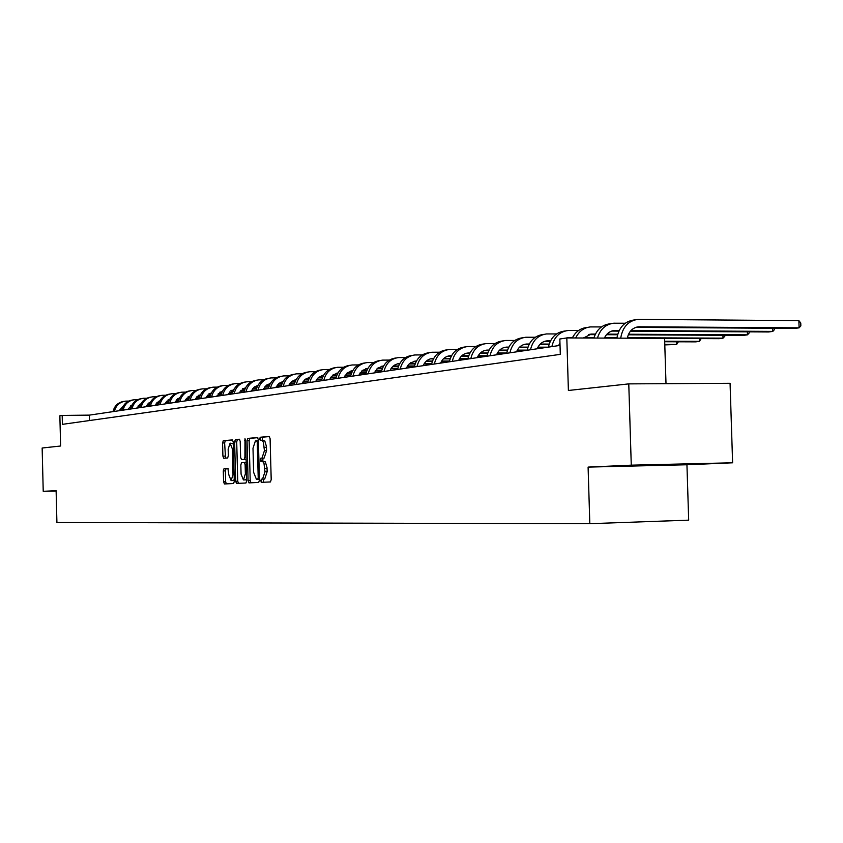 <?xml version="1.0" encoding="UTF-8"?>
<svg xmlns="http://www.w3.org/2000/svg" width="843" height="843" viewBox="0 0 843 843"><rect width="100%" height="100%" fill="white"/><g stroke="black" fill="none" stroke-linecap="round" stroke-linejoin="round"><path stroke-width="1.26" d="M260.814 480.784L261.435 482.333L270.424 481.943L271.204 479.625L270.087 438.613L269.18 436.411L260.224 437.264L259.676 438.887L260.308 440.415L262.057 440.436L263.406 442.259L264.428 450.699L261.962 458.128L260.782 458.213L260.245 459.835L260.877 461.363L262.626 461.437L263.975 463.281L264.997 471.753L262.542 479.119L261.341 479.172L260.814 480.784M262.11 461.29L265.345 461.88L267.01 467.496L267.136 471.701L264.681 479.066L263.48 479.119L263.438 482.249M269.497 436.548L262.352 437.222L262.236 440.299M261.604 440.309L264.776 440.878L266.441 446.453L266.567 450.657L264.091 458.086L262.921 458.171L262.847 461.269M681.882 464.419L636.17 465.61L681.882 464.419M628.773 383.881L730.07 383.302L732.609 462.796L631.27 465.167L628.773 383.881L568.393 390.478L566.812 337.938L559.836 339.002L560.3 354.366L62.414 424.345L62.182 415.43L59.864 415.789L60.612 446L42.15 448.023L43.225 491.3L56.133 490.974M228.116 468.55L224.006 468.719L223.3 470.921L223.595 481.817L224.417 483.945L233.585 483.545L234.301 481.332L233.248 442.006L232.405 439.888L223.269 440.752L222.563 442.986L222.91 456.147L223.732 458.244L227.631 457.96L228.337 455.726L228.158 449.161L230.086 443.165L232.331 448.813L233.016 474.662L231.119 480.605L228.853 474.894L227.905 468.476L224.006 468.719L226.072 468.676L225.366 470.879L225.65 481.774L226.335 483.861M631.27 465.167L588.098 467.096L589.815 523.693L56.913 522.512L56.123 490.731L43.225 491.3M248.105 480.689L248.98 482.87L258.685 482.449L259.444 480.162L258.348 439.688L257.452 437.517L247.779 438.434L247.031 440.731L248.105 480.689L250.213 480.636L250.929 482.786M245.935 483.007L236.525 483.418L235.671 481.269L234.617 441.88L235.345 439.614L239.349 439.235L240.202 441.363L240.634 457.433L241.488 459.583L244.185 459.393L244.923 457.117L244.986 438.697L245.598 440.194L246.683 480.752L245.956 483.007M589.815 523.693L688.678 520.152L686.94 464.756L732.609 462.796M666.002 383.67L664.59 338.338L566.812 337.938M560.026 345.398L89.39 415.125L62.182 415.43M89.516 420.531L89.39 415.125M588.098 467.096L686.94 464.756M257.779 437.654L249.886 438.402L249.138 440.699L250.213 480.636M260.498 440.394L260.403 438.876M261.067 461.353L261.024 459.814M261.161 482.154L261.551 480.763M259.412 479.309L257.684 479.351L258.211 477.749L257.252 442.269L256.63 440.752L255.429 440.857L252.995 448.244L253.638 472.375L256.472 479.404L259.412 479.309L256.472 479.404M239.654 439.372L237.431 439.582L236.704 441.837L237.758 481.216L238.453 483.334M241.488 459.583L246.114 459.361M241.077 474.124L243.416 479.909L245.376 473.892L245.123 464.641L244.259 462.491L241.562 462.67L240.835 464.925L241.077 474.124M245.408 479.857L246.63 478.835M233.089 480.552L234.249 479.604M233.3 443.924L230.202 443.165M232.7 440.025L225.323 440.72L224.617 442.954L225.545 458.107M627.297 338.191C628.857 331.394 632.65 327.59 638.678 326.789L799.101 327.832L798.869 320.635L637.951 319.349C628.309 320.783 622.566 327.052 620.722 338.159M635.791 327.369L794.823 328.412L799.101 327.832L800.85 325.872L800.755 322.995L798.869 320.635M635.074 319.813L634.02 319.982C624.61 321.341 618.91 327.39 616.897 338.138M604.378 338.085C606.57 333.501 609.953 330.972 614.515 330.498L619.194 330.498M611.712 331.067L618.899 331.109M630.438 331.173L768.679 331.963L772.81 331.404L772.704 328.275M630.964 330.572L772.81 331.404L774.559 329.465L774.527 328.285M625.221 323.238L613.799 323.206C605.653 324.228 600.205 329.181 597.455 338.064M610.954 323.659L610.016 323.807C602.102 324.776 596.718 329.518 593.872 338.043M583.504 338.001L591.259 334.081L595.432 334.07M588.53 334.618L595.147 334.65M606.475 334.703L617.571 334.755M628.277 334.808L743.484 335.377L747.456 334.84L747.362 331.836M606.992 334.134L617.74 334.186M628.53 334.239L747.456 334.84L749.227 332.932L749.185 331.847M601.449 326.936L590.553 326.915C583.883 327.621 578.92 331.31 575.685 337.969M587.75 327.358L586.907 327.495C580.479 328.159 575.621 331.647 572.334 337.959M558.677 345.598L559.952 343.038M566.264 338.022L572.555 337.506M664.59 338.443L719.184 338.675L723.02 338.148L722.925 335.272M583.914 337.558L593.999 337.6M604.579 337.643L616.96 337.695M627.382 337.748L723.02 338.148L724.79 336.283L724.759 335.282M578.561 330.498L568.161 330.488C559.552 331.668 554.125 337.042 551.87 346.61M565.4 330.93L564.652 331.046C556.064 332.226 550.648 337.59 548.393 347.116M537.223 348.77C539.235 343.986 542.586 341.341 547.265 340.835L550.532 340.825M544.683 341.331L550.258 341.352M664.695 341.742L695.728 341.858L699.427 341.352L699.342 338.591M664.674 341.225L699.427 341.352L701.176 338.601M556.517 333.933L546.58 333.933C538.097 335.103 532.734 340.382 530.5 349.771M543.861 334.365L543.198 334.471C534.725 335.64 529.372 340.899 527.149 350.266M516.527 351.837C518.519 347.137 521.828 344.534 526.443 344.039L529.299 344.018M523.924 344.513L529.035 344.534M539.773 344.555L549.004 344.587M559.088 344.608L560.005 344.618M664.79 344.903L676.655 344.439L676.571 341.784M540.268 344.049L549.162 344.081M559.341 344.102L559.984 344.102M664.779 344.408L676.655 344.439L678.404 341.794M535.263 337.253L525.769 337.253C517.391 338.412 512.101 343.596 509.899 352.827M523.082 337.685L522.502 337.78C514.146 338.928 508.866 344.102 506.664 353.301M496.559 354.798C498.529 350.182 501.785 347.622 506.337 347.126L508.814 347.105M507.064 347.105L503.903 347.59L508.561 347.601M519.119 347.622L527.792 347.632M537.697 347.653L544.673 347.674M519.604 347.126L527.95 347.147M537.95 347.168L547.908 347.19M514.767 340.456L505.684 340.467C497.412 341.605 492.196 346.705 490.015 355.767M503.029 340.888L502.533 340.962C494.283 342.1 489.066 347.19 486.896 356.231L477.939 356.199M477.275 357.653C479.224 353.112 482.438 350.593 486.927 350.108L489.045 350.087M484.556 350.551L488.803 350.562M499.193 350.572L507.349 350.583M517.075 350.604L524.831 350.614M499.667 350.098L507.497 350.119M517.317 350.13L527.17 350.14M494.978 343.544L486.285 343.565C478.129 344.682 472.976 349.697 470.826 358.612M483.661 343.976L483.239 344.049C475.094 345.166 469.951 350.172 467.812 359.055M458.645 360.414C460.563 355.946 463.745 353.47 468.181 352.985L469.962 352.964M465.863 353.417L469.72 353.417M479.941 353.428L487.612 353.438M497.17 353.449L505.652 353.449M480.405 352.975L487.76 352.985M497.412 352.996L506.727 352.996M475.874 346.526L467.538 346.547C459.488 347.664 454.398 352.595 452.28 361.362M464.957 346.968L464.598 347.021C456.558 348.127 451.479 353.048 449.361 361.795M440.636 363.08C442.533 358.696 445.673 356.252 450.046 355.778L451.511 355.757M447.791 356.189L451.279 356.189M461.342 356.189L468.55 356.199M461.795 355.757L468.697 355.757M478.181 355.757L486.991 355.767M457.401 349.413L449.414 349.445C441.469 350.54 436.442 355.398 434.345 364.018M446.864 349.856L446.569 349.898C438.634 350.994 433.618 355.841 431.532 364.429M423.207 365.662C425.083 361.341 428.181 358.949 432.501 358.465L433.681 358.444M430.299 358.876L433.45 358.865M443.365 358.865L450.13 358.865M459.372 358.865L467.844 358.855M443.808 358.444L450.278 358.444M459.614 358.444L467.928 358.444M439.54 352.205L431.89 352.248C424.04 353.322 419.076 358.106 417 366.589M429.372 352.648L429.129 352.68C421.3 353.765 416.347 358.528 414.271 366.99M406.347 368.159L408.149 365.04L410.731 362.69L416.431 361.057M413.376 361.468L416.2 361.468M425.968 361.457L432.322 361.447M441.416 361.447L449.435 361.436M426.41 361.046L432.47 361.046M441.648 361.036L449.519 361.025M422.269 354.914L414.914 354.956C407.169 356.02 402.269 360.73 400.214 369.076M412.427 355.346L412.248 355.377C404.514 356.441 399.624 361.141 397.58 369.466M390.014 370.583L391.795 367.506L394.345 365.198L397.432 363.86L399.508 363.976M409.129 363.965L415.104 363.955M424.04 363.944L431.627 363.934M409.561 363.565L415.251 363.565M424.282 363.554L431.711 363.544M405.546 357.537L398.486 357.58C390.836 358.633 385.989 363.27 383.965 371.478M396.031 357.969L395.904 357.99C388.265 359.044 383.428 363.67 381.405 371.858M374.197 372.922L377.79 368.106L383.554 366.031M381.11 366.42L383.344 366.41M392.827 366.389L398.423 366.378M407.232 366.368L414.408 366.357M393.249 366.01L398.57 365.999M407.464 365.988L414.493 365.978M389.35 360.077L382.564 360.119C375.009 361.162 370.225 365.725 368.222 373.807M380.14 360.509L380.056 360.519C372.511 361.563 367.748 366.115 365.746 374.176M358.865 375.198L362.406 370.446L367.875 368.412M365.714 368.781L367.674 368.77M377.021 368.749L382.279 368.739M390.941 368.718L397.738 368.697M377.443 368.38L382.427 368.37M391.184 368.349L397.822 368.338M373.649 362.532L367.126 362.585C359.666 363.618 354.945 368.106 352.964 376.073M364.734 362.964L364.703 362.964C357.253 363.997 352.532 368.486 350.562 376.431M344.028 377.401L347.474 372.743L352.68 370.73M350.783 371.068L352.49 371.057M361.71 371.036L366.642 371.025M375.177 370.994L381.594 370.983M362.121 370.678L366.779 370.667M375.398 370.646L381.689 370.625M358.433 364.924L352.163 364.966C344.787 365.988 340.119 370.425 338.159 378.265M349.803 365.346C342.437 366.368 337.78 370.794 335.83 378.612M329.56 379.54L332.922 375.009L337.938 372.985M336.294 373.291L337.769 373.28M346.852 373.259L351.468 373.238M359.877 373.217L365.957 373.196M347.263 372.912L351.605 372.891M360.109 372.869L366.052 372.848M374.239 372.827L374.903 372.817M343.67 367.242L337.643 367.285C330.351 368.296 325.735 372.669 323.796 380.393M335.324 367.653C328.064 368.676 323.47 373.027 321.541 380.73M315.556 381.616L318.211 377.717L322.574 375.367M322.226 375.451L323.47 375.441M332.437 375.409L336.768 375.388M345.05 375.367L350.804 375.346M332.837 375.072L336.894 375.061M345.282 375.03L350.888 375.009M358.949 374.977L360.372 374.977M329.35 369.487L323.543 369.54C316.336 370.541 311.784 374.84 309.866 382.459M321.278 369.898C314.112 370.909 309.571 375.209 307.663 382.785M301.963 383.628L305.071 379.361L309.739 377.306M308.57 377.548L309.602 377.538M318.454 377.506L322.49 377.485M330.667 377.453L336.094 377.432M318.844 377.179L322.627 377.158M330.888 377.127L336.188 377.106M344.134 377.074L346.252 377.063M315.451 371.668L309.855 371.721C302.732 372.711 298.222 376.958 296.336 384.461M307.632 372.069C300.551 373.08 296.083 377.316 294.196 384.777M288.749 385.588L291.752 381.436L296.241 379.371M295.303 379.582L296.125 379.571M304.86 379.529L308.643 379.519M316.694 379.476L321.836 379.455M329.613 379.424L330.372 379.424M305.25 379.224L308.77 379.202M316.915 379.171L321.921 379.15M329.75 379.108L332.532 379.097M301.942 373.797L296.546 373.849C289.507 374.819 285.06 379.013 283.185 386.41M294.365 374.187C287.389 375.198 282.963 379.371 281.109 386.716M275.903 387.485L278.801 383.46L283.132 381.394M282.405 381.563L283.037 381.552M291.667 381.51L295.187 381.489M303.132 381.457L307.99 381.436M315.651 381.394L317.094 381.384M292.036 381.205L295.313 381.194M303.354 381.152L308.074 381.131M315.788 381.089L319.202 381.078M288.822 375.852L283.617 375.915C276.662 376.874 272.257 381.004 270.403 388.307M281.488 376.241C274.586 377.243 270.224 381.363 268.39 388.602M263.416 389.34L266.209 385.42L270.382 383.365M278.833 383.439L282.11 383.417M289.95 383.375L294.544 383.354M302.089 383.312L304.175 383.302M279.202 383.133L282.236 383.122M290.171 383.08L294.629 383.059M302.226 383.017L306.23 382.996M276.061 377.864L271.046 377.917C264.175 378.876 259.813 382.943 257.979 390.14M268.949 378.244C262.141 379.245 257.832 383.302 256.019 390.435M251.277 391.141L253.964 387.337L257.99 385.283M266.356 385.304L269.412 385.283M277.147 385.24L281.478 385.219M288.917 385.177L291.615 385.167M266.725 385.019L269.528 384.998M277.358 384.956L281.562 384.935M289.054 384.893L293.606 384.872M263.659 379.814L258.822 379.866C252.025 380.815 247.716 384.84 245.903 391.932M256.767 380.193C250.044 381.184 245.787 385.188 243.996 392.216M239.454 392.891L245.924 387.148M254.217 387.127L257.052 387.106M264.691 387.063L268.78 387.032M276.125 386.99L279.381 386.969M254.575 386.842L257.178 386.832M264.902 386.779L268.864 386.758M276.251 386.716L281.119 386.684M251.593 381.71L246.925 381.774C240.202 382.701 235.935 386.674 234.143 393.681M244.902 382.079C238.263 383.07 234.059 387.021 232.289 393.955M227.958 394.598L234.185 388.971M242.405 388.897L245.039 388.876M252.584 388.834L256.43 388.813M263.669 388.76L267.473 388.739M242.763 388.623L245.155 388.612M252.784 388.56L256.514 388.539M263.806 388.497L268.422 388.465M239.855 383.565L235.345 383.618C228.685 384.545 224.47 388.465 222.7 395.367M233.353 383.923C226.799 384.903 222.636 388.813 220.887 395.641M216.756 396.252L222.763 390.741M230.908 390.625L233.342 390.604M240.792 390.551L244.417 390.53M251.572 390.488L255.882 390.457M231.267 390.362L233.458 390.341M241.003 390.298L244.502 390.267M251.699 390.225L256.072 390.193M228.421 385.356L224.059 385.42C217.483 386.336 213.311 390.204 211.551 397.021M222.109 385.715C215.629 386.695 211.519 390.551 209.791 397.285M205.84 397.864L211.635 392.469M219.717 392.301L221.962 392.29M229.317 392.237L232.731 392.216M239.791 392.164L244.006 392.132M220.065 392.048L222.078 392.037M229.517 391.984L232.816 391.963M239.918 391.911L244.059 391.879M217.283 387.116L213.079 387.169C206.567 388.075 202.436 391.9 200.697 398.634M211.161 387.464C204.754 388.433 200.697 392.248 198.99 398.887M195.218 399.445L200.782 394.166M208.811 393.944L210.876 393.923M218.137 393.871L221.361 393.85M228.316 393.797L232.32 393.776M209.148 393.692L210.992 393.681M218.348 393.628L221.435 393.607M228.453 393.555L232.373 393.523M206.44 388.823L202.362 388.886C195.924 389.782 191.846 393.555 190.128 400.193M200.486 389.171C194.153 390.13 190.139 393.892 188.453 400.446M184.849 400.983L190.212 395.81M198.179 395.536L200.076 395.525M207.252 395.472L210.276 395.451M217.157 395.399L220.95 395.367M198.516 395.293L200.191 395.283M207.462 395.23L210.36 395.209M217.283 395.156L221.003 395.125M195.871 390.488L191.93 390.551C185.555 391.437 181.519 395.156 179.812 401.721M190.075 390.825C183.816 391.784 179.854 395.504 178.189 401.963M174.743 402.48L179.917 397.422M187.82 397.095L189.549 397.085M196.651 397.032L199.485 397.011M206.282 396.958L209.875 396.927M188.147 396.863L189.664 396.853M196.851 396.79L199.57 396.768M206.409 396.716L209.928 396.695M185.565 392.111L181.751 392.174C175.449 393.049 171.456 396.726 169.759 403.217M179.938 392.448C173.742 393.407 169.822 397.074 168.178 403.449M164.891 403.934L169.864 399.002M177.715 398.623L179.296 398.602M186.314 398.549L188.969 398.528M195.681 398.476L199.085 398.444M178.042 398.391L179.401 398.381M186.503 398.317L189.053 398.296M195.808 398.244L199.138 398.212M175.513 393.702L171.824 393.755C165.586 394.629 161.635 398.265 159.959 404.672M170.033 394.029C163.921 394.977 160.044 398.602 158.41 404.893M155.27 405.357L160.065 400.541M167.862 400.098L169.285 400.088M176.229 400.035L178.716 400.014M185.344 399.951L188.569 399.93M168.189 399.877L169.401 399.867M176.419 399.803L178.8 399.782M185.471 399.73L188.621 399.708M165.713 395.251L162.141 395.304C155.966 396.168 152.046 399.761 150.391 406.084M160.381 395.567C154.332 396.516 150.497 400.088 148.884 406.305M145.892 406.748L150.497 402.037M158.252 401.553L159.527 401.542M166.387 401.479L168.726 401.458M175.27 401.405L178.316 401.373M158.568 401.331L159.633 401.321M166.587 401.257L168.8 401.236M175.397 401.184L178.368 401.163M156.145 396.758L152.688 396.811C146.577 397.664 142.699 401.215 141.066 407.464M150.96 397.074C144.975 398.012 141.181 401.553 139.59 407.685M136.724 408.107L141.16 403.512M148.863 402.965L150.012 402.954M156.798 402.891L158.979 402.87M165.449 402.817L168.326 402.785M149.179 402.754L150.117 402.743M156.988 402.68L159.053 402.659M165.576 402.606L168.379 402.575M146.808 398.233L143.458 398.286C137.409 399.129 133.573 402.638 131.951 408.813M141.761 398.539C135.839 399.477 132.088 402.965 130.507 409.034M127.788 409.435L132.035 404.946M139.706 404.345L140.718 404.334M147.43 404.271L149.464 404.25M155.86 404.197L158.579 404.166M140.012 404.134L140.823 404.124M147.62 404.06L149.538 404.05M155.987 403.987L158.632 403.966M137.694 399.666L134.448 399.73C128.452 400.562 124.659 404.029 123.046 410.13M132.773 399.972C126.914 400.899 123.204 404.355 121.645 410.341M119.042 410.731L123.131 406.347M130.76 405.694L131.645 405.683M138.284 405.62L140.18 405.599M146.503 405.546L149.063 405.515M131.055 405.483L131.75 405.483M138.473 405.42L140.254 405.399M146.629 405.346L149.116 405.314M155.323 405.262L156.008 405.251M128.789 401.078L125.649 401.131C119.717 401.953 115.955 405.388 114.353 411.426M123.995 401.373C118.199 402.301 114.532 405.715 112.983 411.626M264.639 479.066L262.5 479.119M267.136 471.701L264.997 471.753M267.052 468.308L264.902 468.35M262.921 458.171L260.793 458.213L262.921 458.171M266.567 450.657L264.428 450.699M266.483 447.264L264.333 447.306M262.352 437.222L260.224 437.264L262.352 437.222M249.138 440.699L247.031 440.731M249.886 438.402L247.779 438.434L249.886 438.402M259.37 477.718L258.211 477.749M258.411 442.248L257.252 442.269M258.38 440.72L256.63 440.752M237.758 481.216L235.671 481.269M236.704 441.837L234.617 441.88M237.431 439.582L235.345 439.614L237.431 439.582M246.051 457.096L244.923 457.117M245.598 440.288L244.47 440.299M246.504 473.861L245.376 473.892M246.251 464.619L245.123 464.641M246.198 462.449L244.259 462.491M234.122 474.641L233.016 474.662M233.427 448.792L232.331 448.813M224.965 456.105L222.91 456.147M224.617 442.954L222.563 442.986M225.323 440.72L223.269 440.752L225.323 440.72M225.65 481.774L223.595 481.817M225.366 470.879L223.3 470.921M639.468 326.768L636.022 327.295M615.285 330.477L611.892 331.004M592.018 334.049L588.677 334.566M569.605 337.495L566.306 338.001M548.003 340.814L544.747 341.31M527.17 344.018L523.956 344.502M487.644 350.087L484.599 350.551M468.877 352.964L465.937 353.417M450.742 355.746L447.886 356.189M433.186 358.444L430.425 358.865M416.2 361.057L413.534 361.468M383.533 366.073L381.31 366.41M367.843 368.486L365.936 368.77M352.627 370.815L351.025 371.068M337.874 373.08L336.557 373.291M323.564 375.283L322.5 375.441M309.666 377.411L308.865 377.538M296.178 379.487L295.608 379.571M264.681 479.066L262.542 479.119M245.513 479.857L243.416 479.909M233.195 480.552L231.119 480.605M638.678 326.789L636.781 327.084M614.515 330.498L612.64 330.793M591.259 334.081L589.405 334.365M568.856 337.516L567.033 337.801M547.265 340.835L545.463 341.109M526.443 344.039L524.662 344.313M506.337 347.126L504.588 347.39M486.927 350.108L485.199 350.372M468.181 352.985L466.464 353.249M450.046 355.778L448.36 356.031M432.501 358.465L430.836 358.728M415.525 361.078L413.881 361.331M399.087 363.607L397.464 363.849M383.154 366.052L381.552 366.294M367.717 368.423L366.125 368.665M352.68 370.741L351.173 370.962M337.927 373.006L336.663 373.196M309.718 377.337L308.886 377.464M296.22 379.413L295.598 379.508"/></g></svg>
